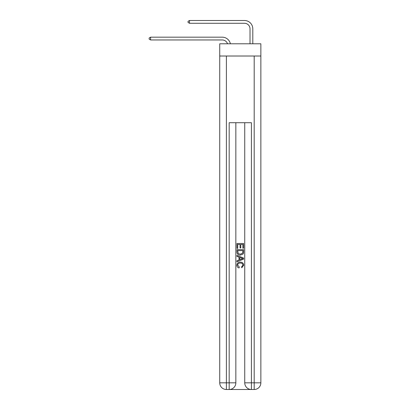 <?xml version="1.0" encoding="UTF-8"?>
<svg xmlns="http://www.w3.org/2000/svg" width="410" height="410" viewBox="0 0 410 410"><rect width="100%" height="100%" fill="white"/><g stroke="black" fill="none" stroke-linecap="round" stroke-linejoin="round"><path stroke-width="0.61" d="M260.857 56.016L260.857 43.788L219.729 43.788L219.729 56.016L260.857 56.016L260.857 382.832L254.19 382.832L254.19 56.016M227.514 43.788A5.561 5.561 -6.7 0 0 222.23 39.954L150.588 39.954L150.588 37.177L222.23 37.177A8.338 8.338 173.3 0 1 230.389 43.788M250.018 43.788L250.018 28.838A5.561 5.561 18.9 0 0 244.462 23.278L189.492 23.278L188.046 22.447L188.046 21.335L189.492 20.5L244.462 20.5A8.338 8.338 19 0 1 252.801 28.838L252.801 43.788M229.677 389.5L250.91 389.5M251.412 389.5L251.412 382.832L244.739 382.832A6.668 6.668 0 0 0 251.412 389.5L254.19 389.5L254.19 382.832L251.412 382.832L251.412 122.713L229.18 122.713L229.18 382.832L219.729 382.832L219.729 56.016M235.847 122.713L235.847 382.832A6.668 6.668 0 0 1 229.18 389.5L226.397 389.5A6.668 6.668 0 0 1 219.729 382.832M244.739 382.832L244.739 122.713M254.19 389.5A6.668 6.668 0 0 0 260.857 382.832M236.959 248.368L236.959 243.494L243.627 243.494L243.627 248.199L242.858 248.199L242.858 244.437L240.808 244.437L240.808 247.942L240.04 247.942L240.04 244.437L237.728 244.437L237.728 248.368L236.959 248.368M236.959 252.037L236.959 249.649L243.627 249.649L243.535 253.108L243.053 254.082L240.332 255.122C238.195 255.133 237.072 254.103 236.959 252.037M237.728 250.592L238.2 253.539L240.342 254.185L242.72 253.047L242.858 250.592L237.728 250.592M236.959 256.404L236.959 255.409L243.627 258.054L243.627 259.115L236.959 261.764L236.959 260.765L239.009 260.007L239.009 257.162L236.959 256.404M241.628 258.131L239.778 257.449L239.778 259.725L242.858 258.587L241.628 258.131M237.641 265.137L239.312 267.007L239.091 267.95C237.682 267.581 236.939 266.674 236.872 265.229C237.052 263.179 238.21 262.149 240.342 262.133C242.392 262.18 243.514 263.205 243.714 265.208L241.777 267.776L241.572 266.838L242.945 265.162C242.746 263.722 241.879 263.025 240.347 263.077C238.784 262.994 237.887 263.681 237.641 265.137M250.018 28.838A5.561 5.561 -161 0 0 244.462 23.278A5.561 5.561 -161 0 1 250.018 28.838A5.561 5.561 -161 0 0 244.462 23.278A5.561 5.561 -161 0 1 250.018 28.838A5.561 5.561 -161 0 0 244.462 23.278A5.561 5.561 -161 0 1 250.018 28.838A5.561 5.561 -161 0 0 244.462 23.278A5.561 5.561 -161 0 1 250.018 28.838A5.561 5.561 -161 0 0 244.462 23.278A5.561 5.561 -161 0 1 250.018 28.838A5.561 5.561 -161 0 0 244.462 23.278A5.561 5.561 -161 0 1 250.018 28.838A5.561 5.561 -161 0 0 244.462 23.278A5.561 5.561 -161 0 1 250.018 28.838A5.561 5.561 -161 0 0 244.462 23.278A5.561 5.561 -161 0 1 250.018 28.838A5.561 5.561 -161 0 0 244.462 23.278A5.561 5.561 -161 0 1 250.018 28.838A5.561 5.561 -161 0 0 244.462 23.278A5.561 5.561 -161 0 1 250.018 28.838M150.588 39.954L149.143 39.119L149.143 38.007L150.588 37.177M189.492 20.5L189.492 23.278M226.397 56.016L226.397 389.5M235.847 382.832L229.18 382.832L229.18 389.5"/></g></svg>
